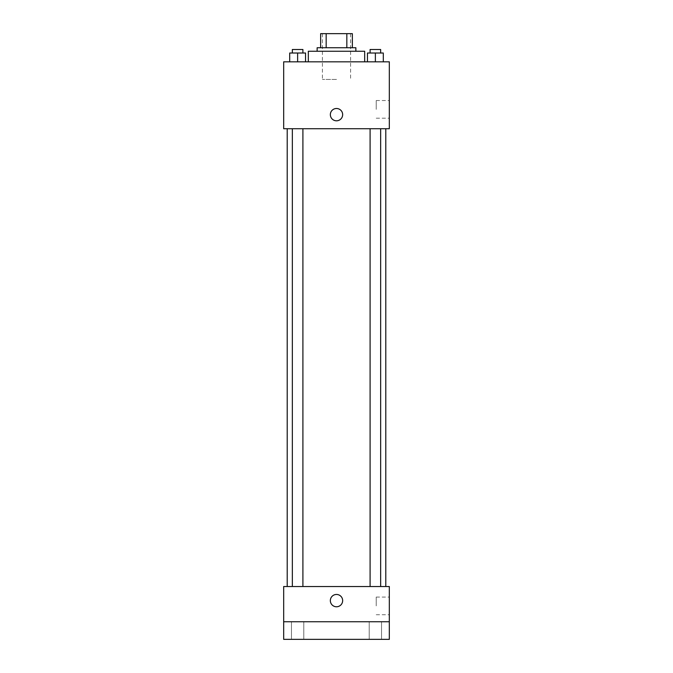 <?xml version="1.0" encoding="UTF-8"?>
<svg xmlns="http://www.w3.org/2000/svg" width="673" height="673" viewBox="0 0 673 673"><rect width="100%" height="100%" fill="white"/><g stroke="black" fill="none" stroke-linecap="round" stroke-linejoin="round"><path stroke-width="0.5" stroke-dasharray="3.37 2.52" d="M336.5 79.431L322.417 79.431L336.5 79.431M336.5 33.65L322.417 33.65L336.5 33.65M346.831 47.733L346.831 33.65L352.349 33.65L352.349 47.733L326.169 47.733L352.349 47.733M346.831 33.65L320.651 33.65M326.169 47.733L320.651 47.733L326.169 47.733L326.169 33.65M355.866 47.733L317.134 47.733M317.134 51.257L355.866 51.257L317.134 51.257M308.327 51.257L364.673 51.257M336.5 61.823L308.327 61.823L336.5 61.823M289.701 61.823L305.542 61.823L289.701 61.823L305.542 61.823L289.701 61.823L305.542 61.823L297.626 61.823L297.626 53.016L289.701 53.016L302.909 53.016L289.701 53.016L289.701 61.823L297.626 61.823L289.701 61.823L289.701 53.016L289.701 61.823L305.542 61.823L297.626 61.823L297.626 53.016L305.542 53.016L292.343 53.016L305.542 53.016L305.542 61.823L305.542 53.016M367.458 61.823L383.299 61.823L367.458 61.823L383.299 61.823L367.458 61.823L383.299 61.823L375.374 61.823L375.374 53.016L367.458 53.016L380.657 53.016L367.458 53.016L367.458 61.823L375.374 61.823L367.458 61.823L367.458 53.016L367.458 61.823L383.299 61.823L375.374 61.823L375.374 53.016L383.299 53.016L370.091 53.016L383.299 53.016L383.299 61.823L383.299 53.016M389.322 61.823L283.678 61.823L283.678 128.728L389.322 128.728L389.322 61.823M283.678 114.646L283.678 108.479L283.678 114.646M336.5 128.728L287.203 128.728L336.5 128.728M375.374 128.728L380.657 128.728L375.374 128.728M297.626 128.728L292.343 128.728L297.626 128.728M389.322 109.363L389.322 100.529L389.322 109.363M336.5 108.479A6.166 6.166 0 0 0 331.166 117.725A6.166 6.166 0 0 0 341.834 117.725A6.166 6.166 0 0 0 336.5 108.479A6.166 6.166 0 0 0 331.166 117.725A6.166 6.166 0 0 0 341.834 117.725A6.166 6.166 0 0 0 336.5 108.479M336.5 120.803A6.166 6.166 0 0 1 331.166 111.567A6.166 6.166 0 0 1 341.834 111.567A6.166 6.166 0 0 1 336.5 120.803M376.224 109.363L376.224 100.529L376.224 109.363M336.5 586.528L287.203 586.528L336.5 586.528M375.374 586.528L380.657 586.528L375.374 586.528M297.626 586.528L292.343 586.528L297.626 586.528M389.322 586.528L283.678 586.528L283.678 621.743L389.322 621.743L389.322 586.528M389.322 621.743L389.322 639.35L283.678 639.35L283.678 621.743L389.322 621.743L283.678 621.743M283.678 600.61L283.678 606.777L283.678 600.61M389.322 605.893L389.322 597.06L389.322 605.893M336.5 594.452A6.166 6.166 0 0 0 331.166 603.698A6.166 6.166 0 0 0 341.834 603.698A6.166 6.166 0 0 0 336.5 594.452A6.166 6.166 0 0 0 331.166 603.698A6.166 6.166 0 0 0 341.834 603.698A6.166 6.166 0 0 0 336.5 594.452M336.5 606.777A6.166 6.166 0 0 1 331.166 597.531A6.166 6.166 0 0 1 341.834 597.531A6.166 6.166 0 0 1 336.5 606.777M376.224 605.893L376.224 597.06L376.224 605.893M303.784 621.743L291.459 621.743L303.784 621.743L291.459 621.743L303.784 621.743L303.784 639.35L291.459 639.35L303.784 639.35L291.459 639.35L303.784 639.35L303.784 621.743M381.541 621.743L369.216 621.743L381.541 621.743L369.216 621.743L381.541 621.743L381.541 639.35L369.216 639.35L381.541 639.35L369.216 639.35L381.541 639.35L381.541 621.743M370.091 53.016L370.091 49.499L380.657 49.499L370.091 49.499L380.657 49.499L380.657 53.016M375.374 61.823L375.374 53.016M292.343 53.016L292.343 49.499L302.909 49.499L292.343 49.499L302.909 49.499L302.909 53.016M297.626 61.823L297.626 53.016M322.417 33.65L322.417 79.431M350.583 33.65L350.583 79.431M376.224 118.196L389.322 118.196M376.224 100.529L389.322 100.529M302.909 586.528L302.909 128.728M292.343 586.528L292.343 128.728M380.657 586.528L380.657 128.728M370.091 586.528L370.091 128.728M376.224 614.727L389.322 614.727M376.224 597.06L389.322 597.06M291.459 621.743L291.459 639.35L291.459 621.743M369.216 621.743L369.216 639.35L369.216 621.743"/><path stroke-width="1.01" d="M326.169 47.733L326.169 33.65L320.651 33.65L320.651 47.733L320.651 33.65M326.169 33.65L352.349 33.65L352.349 47.733M346.831 47.733L346.831 33.65M317.134 51.257L317.134 47.733L355.866 47.733L355.866 51.257M364.673 61.823L364.673 51.257L308.327 51.257L308.327 61.823M283.678 61.823L389.322 61.823L389.322 128.728L283.678 128.728L283.678 61.823M336.5 120.803A6.166 6.166 0 0 1 331.166 111.567A6.166 6.166 0 0 1 341.834 111.567A6.166 6.166 0 0 1 336.5 120.803M283.678 586.528L389.322 586.528L389.322 639.35L283.678 639.35L283.678 586.528M336.5 606.777A6.166 6.166 0 0 1 331.166 597.531A6.166 6.166 0 0 1 341.834 597.531A6.166 6.166 0 0 1 336.5 606.777M283.678 621.743L389.322 621.743M367.458 61.823L367.458 53.016L383.299 53.016L383.299 61.823L383.299 53.016M375.374 61.823L375.374 53.016M380.657 53.016L380.657 49.499L370.091 49.499L370.091 53.016M289.701 61.823L289.701 53.016L305.542 53.016L305.542 61.823L305.542 53.016M297.626 61.823L297.626 53.016M302.909 53.016L302.909 49.499L292.343 49.499L292.343 53.016M385.797 586.528L385.797 128.728M287.203 586.528L287.203 128.728M370.091 128.728L370.091 586.528M380.657 128.728L380.657 586.528M302.909 586.528L302.909 128.728M292.343 586.528L292.343 128.728"/></g></svg>
